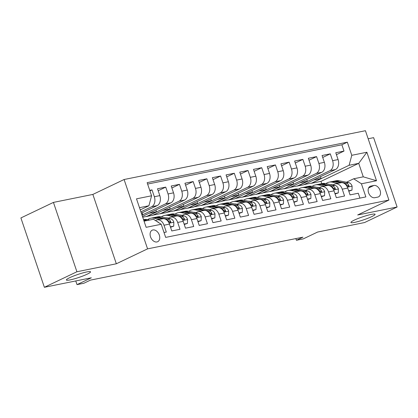 <?xml version="1.0" encoding="UTF-8"?>
<svg xmlns="http://www.w3.org/2000/svg" width="418" height="418" viewBox="0 0 418 418"><rect width="100%" height="100%" fill="white"/><g stroke="black" fill="none" stroke-linecap="round" stroke-linejoin="round"><path stroke-width="0.63" d="M87.247 274.145A12.765 1.578 -18.7 0 1 74.221 278.89A12.765 1.578 -18.7 0 1 66.378 280.008A12.765 1.578 -18.7 0 1 69.691 277.693A12.765 1.578 -18.7 0 1 82.717 272.944A12.765 1.578 -18.7 0 1 90.56 271.825A12.765 1.578 -18.7 0 1 87.247 274.145M371.78 216.608A12.765 1.578 -18.7 0 1 358.759 221.352A12.765 1.578 -18.7 0 1 350.916 222.475A12.765 1.578 -18.7 0 1 354.229 220.155A12.765 1.578 -18.7 0 1 367.255 215.411A12.765 1.578 -18.7 0 1 375.092 214.293A12.765 1.578 -18.7 0 1 371.78 216.608M156.954 241.959A6.38 4.405 64.5 0 0 157.675 241.719A6.38 4.405 64.5 0 0 159.122 234.561A6.38 4.405 64.5 0 0 152.894 229.963A6.38 4.405 64.5 0 0 152.173 230.203A6.38 4.405 64.5 0 0 150.726 237.356A6.38 4.405 64.5 0 0 156.954 241.959M53.436 202.401L20.9 217.94L44.376 287.291L76.912 271.752L116.335 263.779L147.57 248.862L124.094 179.51L92.859 194.427L53.436 202.401L76.912 271.752M147.57 248.862L388.912 200.06L365.436 130.709L124.094 179.51M388.912 200.06L357.677 214.977L397.1 207.009L373.624 137.653L368.164 138.76M397.1 207.009L364.564 222.548L317.596 232.047L303.28 238.882L296.425 240.272L302.935 237.163L90.387 280.138L83.882 283.247L77.022 284.632L91.338 277.798L44.376 287.291M164.018 232.523L166.301 232.058L163.987 225.218L169.468 224.111A7.979 5.685 -101.4 0 0 162.686 218.776L157.199 219.889A7.979 5.685 78.6 0 1 163.987 225.218M169.468 224.111L171.788 230.95L180.012 229.289L177.697 222.444L183.183 221.336A7.979 5.685 -101.4 0 0 176.396 216.007L170.91 217.114A7.979 5.685 78.6 0 1 177.697 222.444M183.183 221.336L185.498 228.176L193.727 226.514L191.413 219.675L196.894 218.562A7.979 5.685 -101.4 0 0 190.106 213.232L184.625 214.34A7.979 5.685 78.6 0 1 191.413 219.675M196.894 218.562L199.214 225.406L207.438 223.74L205.123 216.9L210.609 215.792A7.979 5.685 -101.4 0 0 203.822 210.458L198.336 211.571A7.979 5.685 78.6 0 1 205.123 216.9M210.609 215.792L212.924 222.632L221.153 220.97L218.833 214.126L224.32 213.018A7.979 5.685 -101.4 0 0 217.532 207.689L212.046 208.796A7.979 5.685 78.6 0 1 218.833 214.126M224.32 213.018L226.634 219.858L234.864 218.196L232.549 211.356L238.035 210.244A7.979 5.685 -101.4 0 0 231.248 204.914L225.762 206.022A7.979 5.685 78.6 0 1 232.549 211.356M238.035 210.244L240.35 217.088L248.574 215.422L246.259 208.582L251.746 207.474A7.979 5.685 -101.4 0 0 244.958 202.14L239.472 203.252A7.979 5.685 78.6 0 1 246.259 208.582M251.746 207.474L254.06 214.314L262.29 212.652L259.975 205.808L265.456 204.7A7.979 5.685 -101.4 0 0 258.669 199.37L253.188 200.478A7.979 5.685 78.6 0 1 259.975 205.808M265.456 204.7L267.776 211.539L276 209.878L273.685 203.038L279.172 201.925A7.979 5.685 -101.4 0 0 272.384 196.596L266.898 197.704A7.979 5.685 78.6 0 1 273.685 203.038M279.172 201.925L281.486 208.77L289.716 207.103L287.396 200.264L292.882 199.156A7.979 5.685 -101.4 0 0 286.095 193.821L280.614 194.929A7.979 5.685 78.6 0 1 287.396 200.264M292.882 199.156L295.197 205.996L303.426 204.334L301.112 197.489L306.598 196.382A7.979 5.685 -101.4 0 0 299.81 191.052L294.324 192.16A7.979 5.685 78.6 0 1 301.112 197.489M306.598 196.382L308.912 203.221L317.137 201.56L314.822 194.72L320.308 193.607A7.979 5.685 -101.4 0 0 313.521 188.278L308.035 189.385A7.979 5.685 78.6 0 1 314.822 194.72M320.308 193.607L322.623 200.452L330.852 198.785L328.538 191.946L334.019 190.838A7.979 5.685 -101.4 0 0 327.237 185.503L321.75 186.611A7.979 5.685 78.6 0 1 328.538 191.946M334.019 190.838L336.338 197.677L344.563 196.016L342.248 189.171A7.979 5.685 -101.4 0 0 335.461 183.842A7.979 5.685 -101.4 0 0 334.505 184.16L332.775 184.986M306.76 179.468L307.355 181.234L297.595 185.895L303.144 184.97L335.424 169.556A7.979 5.685 -101.4 0 0 338.089 159.571L335.774 152.732L344.004 151.065L336.433 154.681M297.658 186.083L329.938 170.664A7.979 5.685 -101.4 0 0 332.603 160.679L330.288 153.84L322.722 157.455M330.288 153.84L322.064 155.501L324.378 162.346A7.979 5.685 -101.4 0 1 321.708 172.331L289.434 187.745L283.947 188.852L316.222 173.439L321.708 172.331M279.334 185.012L279.935 186.778L270.174 191.439L275.718 190.519L307.998 175.1A7.979 5.685 -101.4 0 0 310.663 165.12L308.348 158.276L316.578 156.614L309.012 160.225M265.623 187.786L266.219 189.553L256.459 194.213L262.008 193.288L294.282 177.875A7.979 5.685 -101.4 0 0 296.952 167.89L294.638 161.05L302.862 159.383L295.296 162.999M251.913 190.561L252.509 192.322L242.748 196.988L248.297 196.063L280.572 180.649A7.979 5.685 -101.4 0 0 283.242 170.664L280.922 163.819L289.151 162.158L281.586 165.774M238.197 193.33L238.793 195.096L229.033 199.757L234.582 198.837L266.856 183.418A7.979 5.685 -101.4 0 0 269.526 173.439L267.212 166.594L275.441 164.932L267.87 168.543M224.487 196.105L225.083 197.871L215.322 202.531L220.871 201.607L253.146 186.193A7.979 5.685 -101.4 0 0 255.816 176.208L253.496 169.368L261.725 167.702L254.16 171.317M210.771 198.879L211.372 200.64L201.607 205.306L207.156 204.381L239.436 188.967A7.979 5.685 -101.4 0 0 242.1 178.982L239.786 172.138L248.015 170.476L240.444 174.092M197.061 201.648L197.657 203.414L187.896 208.075L193.445 207.156L225.72 191.737A7.979 5.685 -101.4 0 0 228.39 181.757L226.075 174.912L234.299 173.251L226.734 176.861M183.35 204.423L183.946 206.189L174.186 210.85L179.735 209.925L212.01 194.511A7.979 5.685 -101.4 0 0 214.674 184.526L212.36 177.687L220.589 176.02L213.023 179.636M169.635 207.197L170.231 208.958L160.47 213.624L166.019 212.699L198.294 197.286A7.979 5.685 -101.4 0 0 200.964 187.301L198.649 180.456L206.873 178.794L199.308 182.41M155.924 209.967L156.52 211.733L146.76 216.393L152.309 215.474L184.584 200.055A7.979 5.685 -101.4 0 0 187.254 190.075L184.934 183.23L193.163 181.569L185.597 185.179M142.444 216.404L170.873 202.829A7.979 5.685 -101.4 0 0 173.538 192.844L171.223 186.005L179.453 184.338L171.882 187.954M141.347 213.154L157.158 205.604A7.979 5.685 -101.4 0 0 159.828 195.619L157.513 188.774L165.737 187.112L158.171 190.728M157.199 219.889A7.979 5.685 78.6 0 0 156.243 220.208L155.496 220.563M170.91 217.114A7.979 5.685 78.6 0 0 169.954 217.433L168.224 218.259M184.625 214.34A7.979 5.685 78.6 0 0 183.669 214.664L181.94 215.489M198.336 211.571A7.979 5.685 78.6 0 0 197.38 211.889L195.65 212.715M212.046 208.796A7.979 5.685 78.6 0 0 211.09 209.115L209.366 209.94M225.762 206.022A7.979 5.685 78.6 0 0 224.806 206.346L223.076 207.171M239.472 203.252A7.979 5.685 78.6 0 0 238.516 203.571L236.787 204.397M253.188 200.478A7.979 5.685 78.6 0 0 252.232 200.797L250.502 201.622M266.898 197.704A7.979 5.685 78.6 0 0 265.942 198.027L264.213 198.853M280.614 194.929A7.979 5.685 78.6 0 0 279.652 195.253L277.928 196.079M294.324 192.16A7.979 5.685 78.6 0 0 293.368 192.479L291.639 193.304M308.035 189.385A7.979 5.685 78.6 0 0 307.078 189.709L305.349 190.535M321.75 186.611A7.979 5.685 78.6 0 0 320.794 186.935L319.065 187.76M373.864 185.477L370.85 186.088A6.181 4.269 64.5 0 0 370.155 186.323A6.181 4.269 64.5 0 0 368.749 193.257A6.181 4.269 64.5 0 0 374.784 197.709L377.799 197.103A6.181 4.269 64.5 0 0 378.499 196.868A6.181 4.269 64.5 0 0 379.899 189.934A6.181 4.269 64.5 0 0 373.864 185.477L368.577 188.006M144.058 221.164L153.479 219.262L161.223 224.273L165.664 237.393L365.87 196.909L361.429 183.789L353.685 178.779L346.491 182.217M161.223 224.273L146.138 227.319L136.498 198.832L151.582 195.781L147.141 182.661L347.342 142.177L351.784 155.297L366.868 152.246L376.513 180.738L361.429 183.789M140.903 211.853L151.671 206.711L157.158 205.604M142.005 215.108L165.387 203.937L170.873 202.829M146.822 216.581L179.097 201.168L184.584 200.055M160.533 213.807L192.813 198.393L198.294 197.286M174.249 211.038L206.523 195.619L212.01 194.511M187.959 208.263L220.234 192.85L225.72 191.737M201.675 205.489L233.949 190.075L239.436 188.967M215.385 202.72L247.66 187.301L253.146 186.193M229.095 199.945L261.375 184.531L266.856 183.418M242.811 197.171L275.086 181.757L280.572 180.649M256.521 194.401L288.801 178.982L294.282 177.875M270.237 191.627L302.512 176.213L307.998 175.1M344.004 151.065L341.877 144.79L147.617 184.066M151.671 206.711A7.979 5.685 78.6 0 0 154.341 196.726L152.027 189.887L149.743 190.347M165.737 187.112L168.052 193.952A7.979 5.685 78.6 0 1 165.387 203.937M179.453 184.338L181.767 191.183A7.979 5.685 78.6 0 1 179.097 201.168M193.163 181.569L195.478 188.408A7.979 5.685 78.6 0 1 192.813 198.393M206.873 178.794L209.193 185.634A7.979 5.685 78.6 0 1 206.523 195.619M220.589 176.02L222.904 182.865A7.979 5.685 78.6 0 1 220.234 192.85M234.299 173.251L236.619 180.09A7.979 5.685 78.6 0 1 233.949 190.075M248.015 170.476L250.33 177.316A7.979 5.685 78.6 0 1 247.66 187.301M261.725 167.702L264.04 174.546A7.979 5.685 78.6 0 1 261.375 184.531M275.441 164.932L277.756 171.772A7.979 5.685 78.6 0 1 275.086 181.757M289.151 162.158L291.466 168.997A7.979 5.685 78.6 0 1 288.801 178.982M302.862 159.383L305.182 166.228A7.979 5.685 78.6 0 1 302.512 176.213M316.578 156.614L318.892 163.454A7.979 5.685 78.6 0 1 316.222 173.439M359.924 198.111L358.278 193.241L350.049 194.903L347.734 188.063A7.979 5.685 -101.4 0 0 340.947 182.734L335.461 183.842M353.685 178.779L363.284 176.835L358.712 163.339L349.114 165.282L351.784 155.297M321.74 183.643L320.972 181.37L358.712 163.339L366.868 152.246M320.972 181.37L311.373 183.309L349.114 165.282M75.773 280.943L77.022 284.632M295.855 238.594L296.425 240.272M140.244 209.904L148.912 205.766L139.487 207.668M320.475 176.694L321.071 178.46L311.373 183.309M311.311 183.121L303.87 184.625M297.595 185.895L290.16 187.4M293.049 182.243L293.645 184.004L283.947 188.852M283.885 188.67L276.45 190.169M270.174 191.439L262.734 192.944M256.459 194.213L249.023 195.718M242.748 196.988L235.308 198.487M229.033 199.757L221.597 201.262M215.322 202.531L207.887 204.036M201.607 205.306L194.171 206.805M187.896 208.075L180.461 209.58M174.186 210.85L166.745 212.354M160.47 213.624L153.035 215.124M146.76 216.393L142.716 217.214M341.877 144.79L347.342 142.177M321.071 178.46L313.636 179.965M152.027 189.887L149.926 190.89M307.355 181.234L299.92 182.734M293.645 184.004L286.21 185.508M279.935 186.778L272.494 188.283M266.219 189.553L258.784 191.052M252.509 192.322L245.068 193.827M238.793 195.096L231.358 196.601M225.083 197.871L217.647 199.37M211.372 200.64L203.932 202.145M197.657 203.414L190.221 204.919M183.946 206.189L176.506 207.689M170.231 208.958L162.795 210.463M156.52 211.733L149.085 213.237M142.209 212.741L142.804 214.507L141.942 214.92M142.804 214.507L141.864 214.695M151.582 195.781L148.912 205.766M363.284 176.835L376.513 180.738M116.335 263.779L92.859 194.427M348.659 190.796L351.998 190.122L352.102 186.094A5.282 3.767 -101.4 0 0 348.732 182.656L339.165 180.764A15.257 10.873 -101.4 0 0 336.009 180.759L333.402 181.287A15.257 10.873 -101.4 0 0 332.587 181.496M338.125 183.303L332.31 182.154A15.257 10.873 -101.4 0 0 329.149 182.149A15.257 10.873 -101.4 0 0 325.894 183.627M333.068 184.845L332.289 184.693A12.665 9.024 -101.4 0 0 330.648 184.568M348.805 191.235L351.998 190.122M344.448 183.512L344.479 183.518A5.282 3.767 78.6 0 1 347.212 185.623L348.654 186.485L349.009 186.083L348.858 185.294A5.282 3.767 -101.4 0 0 346.125 183.183L336.558 181.292A15.257 10.873 -101.4 0 0 333.402 181.287M329.149 182.149L331.756 181.621A15.257 10.873 78.6 0 1 334.917 181.626L340.727 182.776M334.943 193.571L338.287 192.891L338.387 188.868A5.282 3.767 -101.4 0 0 335.017 185.43L325.455 183.539A15.257 10.873 -101.4 0 0 322.294 183.533L319.692 184.061A15.257 10.873 -101.4 0 0 318.877 184.27M324.41 186.073L318.6 184.923A15.257 10.873 -101.4 0 0 315.438 184.918A15.257 10.873 -101.4 0 0 312.183 186.397M319.357 187.619L318.573 187.463A12.665 9.024 -101.4 0 0 316.938 187.337M335.095 194.004L338.287 192.891M330.732 186.282L330.769 186.292A5.282 3.767 78.6 0 1 333.501 188.398L334.938 189.26L335.299 188.858L335.147 188.063A5.282 3.767 -101.4 0 0 332.414 185.958L322.848 184.066A15.257 10.873 -101.4 0 0 319.692 184.061M315.438 184.918L318.046 184.39A15.257 10.873 78.6 0 1 321.202 184.395L327.017 185.55M321.233 196.34L324.572 195.666L324.676 191.643A5.282 3.767 -101.4 0 0 321.306 188.204L311.739 186.313A15.257 10.873 -101.4 0 0 308.583 186.308L305.976 186.83A15.257 10.873 -101.4 0 0 305.161 187.045M310.699 188.847L304.884 187.698A15.257 10.873 -101.4 0 0 301.728 187.692A15.257 10.873 -101.4 0 0 298.473 189.171M305.647 190.394L304.863 190.237A12.665 9.024 -101.4 0 0 303.222 190.112M321.379 196.779L324.572 195.666M317.053 189.061L317.053 189.061A5.282 3.767 78.6 0 1 319.791 191.172L321.228 192.034L321.588 191.627L321.437 190.838A5.282 3.767 -101.4 0 0 318.699 188.732L309.137 186.836A15.257 10.873 -101.4 0 0 305.976 186.83M301.728 187.692L304.33 187.165A15.257 10.873 78.6 0 1 307.491 187.17L313.307 188.319M307.523 199.114L310.861 198.44L310.961 194.412A5.282 3.767 -101.4 0 0 307.596 190.974L298.029 189.082A15.257 10.873 -101.4 0 0 294.868 189.077L292.266 189.605A15.257 10.873 -101.4 0 0 291.45 189.814M296.989 191.622L291.174 190.472A15.257 10.873 -101.4 0 0 288.012 190.467A15.257 10.873 -101.4 0 0 284.757 191.946M291.931 193.163L291.147 193.011A12.665 9.024 -101.4 0 0 289.512 192.886M307.669 199.553L310.861 198.44M303.343 191.836L303.343 191.836A5.282 3.767 78.6 0 1 306.075 193.942L307.517 194.804L307.873 194.401L307.721 193.612A5.282 3.767 -101.4 0 0 304.988 191.501L295.421 189.61A15.257 10.873 -101.4 0 0 292.266 189.605M288.012 190.467L290.62 189.939A15.257 10.873 78.6 0 1 293.776 189.944L299.591 191.094M293.807 201.889L297.151 201.21L297.25 197.186A5.282 3.767 -101.4 0 0 293.88 193.748L284.313 191.857A15.257 10.873 -101.4 0 0 281.157 191.852L278.55 192.379A15.257 10.873 -101.4 0 0 277.74 192.588M283.273 194.391L277.458 193.241A15.257 10.873 -101.4 0 0 274.302 193.236A15.257 10.873 -101.4 0 0 271.047 194.715M278.221 195.938L277.437 195.781A12.665 9.024 -101.4 0 0 275.796 195.655M293.959 202.322L297.151 201.21M289.596 194.6L289.632 194.61A5.282 3.767 78.6 0 1 292.365 196.716L293.802 197.578L294.162 197.176L294.011 196.382A5.282 3.767 -101.4 0 0 291.278 194.276L281.711 192.384A15.257 10.873 -101.4 0 0 278.55 192.379M274.302 193.236L276.904 192.708A15.257 10.873 78.6 0 1 280.065 192.714L285.881 193.868M280.097 204.658L283.435 203.984L283.54 199.961A5.282 3.767 -101.4 0 0 280.17 196.523L270.603 194.631A15.257 10.873 -101.4 0 0 267.447 194.626L264.84 195.149A15.257 10.873 -101.4 0 0 264.024 195.363M269.563 197.165L263.748 196.016A15.257 10.873 -101.4 0 0 260.586 196.011A15.257 10.873 -101.4 0 0 257.331 197.489M264.505 198.712L263.721 198.555A12.665 9.024 -101.4 0 0 262.086 198.43M280.243 205.097L283.435 203.984M275.885 197.374L275.917 197.38A5.282 3.767 78.6 0 1 278.649 199.49L280.091 200.353L280.447 199.945L280.295 199.156A5.282 3.767 -101.4 0 0 277.562 197.05L267.995 195.154A15.257 10.873 -101.4 0 0 264.84 195.149M260.586 196.011L263.194 195.483A15.257 10.873 78.6 0 1 266.35 195.488L272.165 196.638M266.381 207.432L269.725 206.758L269.824 202.73A5.282 3.767 -101.4 0 0 266.454 199.292L256.892 197.4A15.257 10.873 -101.4 0 0 253.731 197.395L251.124 197.923A15.257 10.873 -101.4 0 0 250.314 198.132M255.847 199.94L250.032 198.79A15.257 10.873 -101.4 0 0 246.876 198.785A15.257 10.873 -101.4 0 0 243.621 200.264M250.795 201.481L250.011 201.33A12.665 9.024 -101.4 0 0 248.376 201.204M266.532 207.871L269.725 206.758M262.17 200.149L262.206 200.154A5.282 3.767 78.6 0 1 264.939 202.26L266.376 203.122L266.736 202.72L266.585 201.931A5.282 3.767 -101.4 0 0 263.852 199.82L254.285 197.928A15.257 10.873 -101.4 0 0 251.124 197.923M246.876 198.785L249.483 198.257A15.257 10.873 78.6 0 1 252.639 198.263L258.455 199.412M252.671 210.207L256.009 209.528L256.114 205.504A5.282 3.767 -101.4 0 0 252.744 202.066L243.177 200.175A15.257 10.873 -101.4 0 0 240.021 200.17L237.414 200.697A15.257 10.873 -101.4 0 0 236.598 200.906M242.137 202.709L236.322 201.56A15.257 10.873 -101.4 0 0 233.16 201.554A15.257 10.873 -101.4 0 0 229.905 203.033M237.084 204.256L236.301 204.099A12.665 9.024 -101.4 0 0 234.66 203.974M252.817 210.641L256.009 209.528M248.459 202.918L248.491 202.929A5.282 3.767 78.6 0 1 251.228 205.034L252.665 205.896L253.026 205.494L252.869 204.7A5.282 3.767 -101.4 0 0 250.136 202.594L240.575 200.703A15.257 10.873 -101.4 0 0 237.414 200.697M233.16 201.554L235.768 201.027A15.257 10.873 78.6 0 1 238.929 201.032L244.744 202.187M238.96 212.976L242.299 212.302L242.398 208.279A5.282 3.767 -101.4 0 0 239.028 204.841L229.466 202.949A15.257 10.873 -101.4 0 0 226.305 202.944L223.703 203.467A15.257 10.873 -101.4 0 0 222.888 203.681M228.427 205.484L222.611 204.334A15.257 10.873 -101.4 0 0 219.45 204.329A15.257 10.873 -101.4 0 0 216.195 205.808M223.369 207.03L222.585 206.873A12.665 9.024 -101.4 0 0 220.95 206.748M239.106 213.415L242.299 212.302M234.744 205.693L234.78 205.698A5.282 3.767 78.6 0 1 237.513 207.809L238.95 208.671L239.31 208.263L239.159 207.474A5.282 3.767 -101.4 0 0 236.426 205.369L226.859 203.472A15.257 10.873 -101.4 0 0 223.703 203.467M219.45 204.329L222.057 203.801A15.257 10.873 78.6 0 1 225.213 203.806L231.029 204.956M225.245 215.751L228.589 215.077L228.688 211.048A5.282 3.767 -101.4 0 0 225.318 207.61L215.751 205.719A15.257 10.873 -101.4 0 0 212.595 205.713L209.988 206.241A15.257 10.873 -101.4 0 0 209.172 206.45M214.711 208.258L208.895 207.109A15.257 10.873 -101.4 0 0 205.74 207.103A15.257 10.873 -101.4 0 0 202.484 208.582M209.658 209.799L208.875 209.648A12.665 9.024 -101.4 0 0 207.234 209.522M225.391 216.19L228.589 215.077M221.07 208.472L221.07 208.472A5.282 3.767 78.6 0 1 223.802 210.578L224.644 211.388L225.239 211.44L225.6 211.038L225.448 210.249A5.282 3.767 -101.4 0 0 222.71 208.138L213.149 206.246A15.257 10.873 -101.4 0 0 209.988 206.241M205.74 207.103L208.342 206.576A15.257 10.873 78.6 0 1 211.503 206.581L217.318 207.73M211.534 218.525L214.873 217.846L214.977 213.823A5.282 3.767 -101.4 0 0 211.607 210.385L202.04 208.493A15.257 10.873 -101.4 0 0 198.879 208.488L196.277 209.016A15.257 10.873 -101.4 0 0 195.462 209.225M201.001 211.027L195.185 209.878A15.257 10.873 -101.4 0 0 192.024 209.873A15.257 10.873 -101.4 0 0 188.769 211.351M195.943 212.574L195.159 212.417A12.665 9.024 -101.4 0 0 193.524 212.292M211.68 218.959L214.873 217.846M207.354 211.247L207.354 211.247A5.282 3.767 78.6 0 1 210.087 213.352L211.529 214.215L211.884 213.812L211.733 213.018A5.282 3.767 -101.4 0 0 209 210.912L199.433 209.021A15.257 10.873 -101.4 0 0 196.277 209.016M192.024 209.873L194.631 209.345A15.257 10.873 78.6 0 1 197.787 209.35L203.603 210.505M197.819 221.294L201.162 220.62L201.262 216.597A5.282 3.767 -101.4 0 0 197.892 213.159L188.33 211.268A15.257 10.873 -101.4 0 0 185.169 211.262L182.561 211.785A15.257 10.873 -101.4 0 0 181.752 211.999M187.285 213.802L181.469 212.652A15.257 10.873 -101.4 0 0 178.314 212.647A15.257 10.873 -101.4 0 0 175.058 214.126M182.232 215.348L181.449 215.192A12.665 9.024 -101.4 0 0 179.813 215.066M197.97 221.733L201.162 220.62M193.644 214.016L193.644 214.016A5.282 3.767 78.6 0 1 196.376 216.127L197.813 216.989L198.174 216.587L198.022 215.792A5.282 3.767 -101.4 0 0 195.29 213.687L185.723 211.79A15.257 10.873 -101.4 0 0 182.561 211.785M178.314 212.647L180.916 212.119A15.257 10.873 78.6 0 1 184.077 212.125L189.892 213.274M184.108 224.069L187.447 223.395L187.551 219.366A5.282 3.767 -101.4 0 0 184.181 215.928L174.614 214.037A15.257 10.873 -101.4 0 0 171.458 214.032L168.851 214.559A15.257 10.873 -101.4 0 0 168.036 214.768M173.574 216.576L167.759 215.427A15.257 10.873 -101.4 0 0 164.598 215.422A15.257 10.873 -101.4 0 0 161.343 216.9M168.517 218.118L167.738 217.966A12.665 9.024 -101.4 0 0 166.098 217.841M184.254 224.508L187.447 223.395M179.897 216.785L179.928 216.79A5.282 3.767 78.6 0 1 182.661 218.896L184.103 219.758L184.463 219.356L184.307 218.567A5.282 3.767 -101.4 0 0 181.574 216.456L172.012 214.565A15.257 10.873 -101.4 0 0 168.851 214.559M164.598 215.422L167.205 214.894A15.257 10.873 78.6 0 1 170.366 214.899L176.177 216.049M170.398 226.843L173.736 226.164L173.836 222.141A5.282 3.767 -101.4 0 0 170.466 218.703L160.904 216.811A15.257 10.873 -101.4 0 0 157.743 216.806L155.141 217.334A15.257 10.873 -101.4 0 0 154.326 217.543M159.859 219.345L154.049 218.196A15.257 10.873 -101.4 0 0 150.888 218.191A15.257 10.873 -101.4 0 0 147.632 219.669M170.544 227.277L173.736 226.164M166.181 219.554L166.218 219.565A5.282 3.767 78.6 0 1 168.95 221.671L170.387 222.533L170.748 222.13L170.596 221.336A5.282 3.767 -101.4 0 0 167.864 219.231L158.297 217.339A15.257 10.873 -101.4 0 0 155.141 217.334M150.888 218.191L153.495 217.663A15.257 10.873 78.6 0 1 156.651 217.668L162.466 218.823M158.84 222.731A5.282 3.767 -101.4 0 0 156.996 221.535M149.56 220.051L147.188 219.586A15.257 10.873 -101.4 0 0 144.032 219.581L143.552 219.675M146.953 220.579L144.586 220.108A15.257 10.873 -101.4 0 0 143.656 219.978M143.876 220.631L145.307 220.913M329.938 170.664L335.424 169.556M332.603 160.679L338.089 159.571M154.341 196.726L159.828 195.619M168.052 193.952L173.538 192.844M181.767 191.183L187.254 190.075M195.478 188.408L200.964 187.301M209.193 185.634L214.674 184.526M222.904 182.865L228.39 181.757M236.619 180.09L242.1 178.982M250.33 177.316L255.816 176.208M264.04 174.546L269.526 173.439M277.756 171.772L283.242 170.664M291.466 168.997L296.952 167.89M305.182 166.228L310.663 165.12M318.892 163.454L324.378 162.346M342.248 189.171L347.734 188.063M369.533 186.721L370.85 186.088M347.379 187.149L352.097 186.193M336.558 181.292L339.165 180.764M332.31 182.154L334.917 181.626M346.125 183.183L348.732 182.656M347.462 185.958L348.858 185.294M333.663 189.924L338.387 188.967M322.848 184.066L325.455 183.539M318.6 184.923L321.202 184.395M332.414 185.958L335.017 185.43M333.752 188.732L335.147 188.063M319.953 192.698L324.676 191.742M309.137 186.836L311.739 186.313M304.884 187.698L307.491 187.17M318.699 188.732L321.306 188.204M320.036 191.507L321.437 190.838M306.237 195.467L310.961 194.511M295.421 189.61L298.029 189.082M291.174 190.472L293.776 189.944M304.988 191.501L307.596 190.974M306.326 194.276L307.721 193.612M292.527 198.242L297.25 197.286M281.711 192.384L284.313 191.857M277.458 193.241L280.065 192.714M291.278 194.276L293.88 193.748M292.61 197.05L294.011 196.382M278.816 201.016L283.535 200.06M267.995 195.154L270.603 194.631M263.748 196.016L266.35 195.488M277.562 197.05L280.17 196.523M278.9 199.825L280.295 199.156M265.101 203.785L269.824 202.834M254.285 197.928L256.892 197.4M250.032 198.79L252.639 198.263M263.852 199.82L266.454 199.292M265.184 202.594L266.585 201.931M251.39 206.56L256.109 205.604M240.575 200.703L243.177 200.175M236.322 201.56L238.929 201.032M250.136 202.594L252.744 202.066M251.474 205.369L252.869 204.7M237.675 209.334L242.398 208.378M226.859 203.472L229.466 202.949M222.611 204.334L225.213 203.806M236.426 205.369L239.028 204.841M237.764 208.143L239.159 207.474M223.964 212.104L228.688 211.153M213.149 206.246L215.751 205.719M208.895 207.109L211.503 206.581M222.71 208.138L225.318 207.61M224.048 210.912L225.448 210.249M210.254 214.878L214.972 213.922M199.433 209.021L202.04 208.493M195.185 209.878L197.787 209.35M209 210.912L211.607 210.385M210.338 213.687L211.733 213.018M196.538 217.653L201.262 216.696M185.723 211.79L188.33 211.268M181.469 212.652L184.077 212.125M195.29 213.687L197.892 213.159M196.622 216.461L198.022 215.792M182.828 220.422L187.546 219.471M172.012 214.565L174.614 214.037M167.759 215.427L170.366 214.899M181.574 216.456L184.181 215.928M182.912 219.231L184.307 218.567M169.112 223.196L173.836 222.24M158.297 217.339L160.904 216.811M154.049 218.196L156.651 217.668M167.864 219.231L170.466 218.703M169.201 222.005L170.596 221.336M144.586 220.108L147.188 219.586"/></g></svg>
